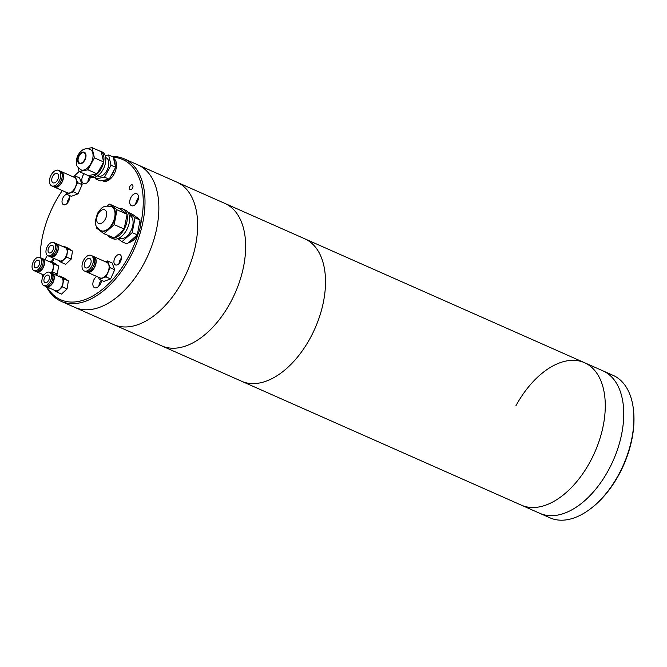 <?xml version="1.0" encoding="UTF-8"?>
<svg xmlns="http://www.w3.org/2000/svg" width="667" height="667" viewBox="0 0 667 667"><rect width="100%" height="100%" fill="white"/><g stroke="black" fill="none" stroke-linecap="round" stroke-linejoin="round"><path stroke-width="1" d="M515.958 405.686A77.914 45.689 113.9 0 1 584.484 362.681A77.914 45.689 113.9 0 1 589.903 462.156A77.914 45.689 113.9 0 1 521.377 505.161L74.954 307.437A77.914 45.689 -66.1 0 0 126.472 288.319A77.914 45.689 -66.1 0 0 158.429 216.925A77.914 45.689 -66.1 0 0 138.061 164.957A77.914 45.689 113.9 0 1 143.48 264.432A77.914 45.689 113.9 0 1 74.954 307.437L61.106 301.301A77.914 45.689 113.9 0 1 46.331 286.652M310.138 338.252A77.914 45.689 113.9 0 1 241.612 381.249A77.914 45.689 113.9 0 0 310.138 338.252A77.914 45.689 113.9 0 0 304.719 238.778A77.914 45.689 113.9 0 1 310.138 338.252M602.951 370.86L584.484 362.681A77.914 45.689 113.9 0 1 589.903 462.156A77.914 45.689 113.9 0 1 521.377 505.161L539.845 513.34A77.914 45.689 -66.1 0 0 610.864 465.524A77.914 45.689 -66.1 0 0 608.454 374.129A77.914 45.689 -66.1 0 0 602.951 370.86A77.914 45.689 113.9 0 1 608.371 470.335A77.914 45.689 113.9 0 1 539.845 513.34A77.914 45.689 -66.1 0 0 539.845 513.34L550 517.842A77.914 45.689 -66.1 0 0 590.02 509.146A77.914 45.689 -66.1 0 0 633.558 410.839A77.914 45.689 -66.1 0 0 618.609 378.631A77.914 45.689 -66.1 0 0 613.106 375.363L602.951 370.86A77.914 45.689 -66.1 0 0 602.943 370.86M590.02 509.146L590.812 508.554A76.663 44.956 -66.1 0 0 633.65 411.822L633.558 410.839M230.273 302.876A77.914 45.689 113.9 0 1 161.748 345.881A77.914 45.689 113.9 0 0 230.273 302.876A77.914 45.689 113.9 0 0 224.854 203.402A77.914 45.689 113.9 0 1 230.273 302.876M182.266 281.607A77.914 45.689 113.9 0 1 113.732 324.612A77.914 45.689 113.9 0 0 182.266 281.607A77.914 45.689 113.9 0 0 176.838 182.133A77.914 45.689 113.9 0 1 182.266 281.607M131.899 189.003A2.618 1.534 -66.1 0 0 132.975 186.602A2.618 1.534 -66.1 0 0 132.283 184.851A2.618 1.534 -66.1 0 0 130.557 185.493A2.618 1.534 -66.1 0 0 129.481 187.894A2.618 1.534 -66.1 0 0 130.165 189.645A2.618 1.534 -66.1 0 0 131.899 189.003M119.126 263.515A5.611 3.293 -66.1 0 0 121.427 258.371A5.611 3.293 -66.1 0 0 119.96 254.627A5.611 3.293 -66.1 0 0 116.25 256.011A5.611 3.293 -66.1 0 0 113.949 261.147A5.611 3.293 -66.1 0 0 115.416 264.891A5.611 3.293 -66.1 0 0 119.126 263.515M121.444 258.137A5.611 3.293 -66.1 0 0 121.327 258.254A5.611 3.293 -66.1 0 0 119.009 263.632M66.758 194.297A5.611 3.293 -66.1 0 0 64.349 195.798A5.611 3.293 -66.1 0 0 62.048 200.942A5.611 3.293 -66.1 0 0 63.515 204.686A5.611 3.293 -66.1 0 0 67.217 203.302A5.611 3.293 -66.1 0 0 69.018 195.298M69.543 197.932A5.611 3.293 -66.1 0 0 69.426 198.049A5.611 3.293 -66.1 0 0 67.1 203.427M96.615 276.405A6.545 3.835 -66.1 0 0 95.573 277.33A6.545 3.835 -66.1 0 0 92.888 283.333A6.545 3.835 -66.1 0 0 94.597 287.694A6.545 3.835 -66.1 0 0 98.924 286.093A6.545 3.835 -66.1 0 0 101.584 280.348M135.776 204.077A6.545 3.835 -66.1 0 0 138.461 198.082A6.545 3.835 -66.1 0 0 136.743 193.713A6.545 3.835 -66.1 0 0 132.416 195.323A6.545 3.835 -66.1 0 0 129.731 201.317A6.545 3.835 -66.1 0 0 131.449 205.686A6.545 3.835 -66.1 0 0 135.776 204.077M138.469 197.924A6.545 3.835 -66.1 0 0 138.419 197.982A6.545 3.835 -66.1 0 0 135.726 204.127M84.084 173.762A6.545 3.835 -66.1 0 0 83.575 183.583A6.545 3.835 -66.1 0 0 87.902 181.983A6.545 3.835 -66.1 0 0 90.479 176.772M52.334 262.239A6.545 3.835 -66.1 0 0 53.702 258.304M62.306 190.579A76.663 44.956 -66.1 0 0 40.22 257.587M42.088 274.229A76.663 44.956 -66.1 0 0 42.855 277.063M47.049 286.985A76.663 44.956 -66.1 0 0 111.372 280.94A76.663 44.956 -66.1 0 0 138.061 234M111.964 156.47A77.914 45.689 113.9 0 1 124.212 158.829A77.914 45.689 113.9 0 1 144.581 210.789A77.914 45.689 113.9 0 1 112.615 282.183A77.914 45.689 113.9 0 1 61.106 301.301M42.721 277.355A77.914 45.689 113.9 0 1 41.929 274.154M47.465 255.494A6.545 3.835 -66.1 0 0 45.256 259.813M140.37 225.521A76.663 44.956 -66.1 0 0 113.298 157.287M79.131 171.561A76.663 44.956 -66.1 0 0 74.22 176.163M53.435 258.187A6.545 3.835 -66.1 0 0 51.442 261.848M89.987 176.555A6.545 3.835 -66.1 0 0 87.852 182.033M101.342 280.248A6.545 3.835 -66.1 0 0 98.874 286.143M105.203 219.376A7.479 4.386 -66.1 0 0 104.686 209.83A7.479 4.386 -66.1 0 0 98.107 213.957A7.479 4.386 -66.1 0 0 98.624 223.503A7.479 4.386 -66.1 0 0 105.203 219.376M101.184 230.765A13.09 7.679 -66.1 0 0 101.409 230.874A13.09 7.679 -66.1 0 0 112.923 223.645A13.09 7.679 -66.1 0 0 112.006 206.937A13.09 7.679 -66.1 0 0 111.773 206.837M108.121 235.584A15.583 9.138 -66.1 0 0 110.555 237.652L112.865 238.669A15.583 9.138 -66.1 0 0 126.572 230.073A15.583 9.138 -66.1 0 0 125.488 210.18L123.178 209.155A15.583 9.138 -66.1 0 0 119.877 208.754L109.471 204.069L107.27 206.02M96.682 226.638L96.432 227.997L103.944 233.733L114.432 237.936A15.583 9.138 -66.1 0 0 124.045 229.44L127.147 214.307L119.877 208.754M110.555 237.652A15.583 9.138 -66.1 0 0 113.724 238.069M119.135 238.044L119.668 238.277A12.465 7.312 -66.1 0 0 130.632 231.399A12.465 7.312 -66.1 0 0 129.765 215.483L129.231 215.249M128.531 242.63A13.715 8.037 -66.1 0 0 137.685 234.709A13.715 8.037 -66.1 0 0 139.87 221.102M126.897 214.124A15.583 9.138 -66.1 0 0 123.178 209.155M124.471 228.656A15.583 9.138 -66.1 0 0 127.055 214.791M114.432 237.936L124.045 229.44M139.011 219.226A13.715 8.037 -66.1 0 0 136.727 217.2L135.86 216.817M117.892 238.611L121.944 241.712L127.03 243.964L137.302 234.867L140.07 220.035L132.558 214.299L127.922 212.239M121.944 241.712L132.224 232.616L137.302 234.867M132.224 232.616L134.992 217.784L140.07 220.035M134.992 217.784L128.106 212.531M103.944 233.733L114.224 224.646L124.379 229.14M114.224 224.646L116.992 209.813L127.147 214.307M116.992 209.813L109.471 204.069M36.752 271.452L36.902 271.519A6.853 4.019 -66.1 0 0 43.055 267.509A6.853 4.019 -66.1 0 0 42.455 258.979L42.304 258.913M34.884 262.673A4.11 2.41 -66.1 0 0 35.243 267.784A4.11 2.41 -66.1 0 0 38.936 265.374A4.11 2.41 -66.1 0 0 38.578 260.263A4.11 2.41 -66.1 0 0 34.884 262.673M40.47 266.4A7.229 4.244 -66.1 0 0 39.837 257.412A7.229 4.244 -66.1 0 0 33.35 261.647A7.229 4.244 -66.1 0 0 33.984 270.635A7.229 4.244 -66.1 0 0 40.47 266.4M33.984 270.635L35.368 271.252A7.229 4.244 -66.1 0 0 41.854 267.017A7.229 4.244 -66.1 0 0 41.221 258.029L39.837 257.412M36.11 271.452A7.229 4.244 -66.1 0 0 36.752 271.861A7.229 4.244 -66.1 0 0 43.238 267.634A7.229 4.244 -66.1 0 0 42.605 258.638A7.229 4.244 -66.1 0 0 41.871 258.437M51.117 272.978A7.229 4.244 -66.1 0 0 52.009 271.519A7.229 4.244 -66.1 0 0 51.376 262.523L42.605 258.638M51.434 273.17L52.701 271.978L57.32 274.02L58.613 265.975L54.361 263.14L49.742 261.089L49.233 261.572M52.701 271.978L53.994 263.932L58.613 265.975M53.994 263.932L49.742 261.089M56.095 275.171L57.32 274.02M54.577 186.743L54.627 186.768A8.104 4.752 -66.1 0 0 59.98 184.776A8.104 4.752 -66.1 0 0 63.307 177.355A8.104 4.752 -66.1 0 0 61.189 171.953L61.139 171.928M56.445 181.549A5.111 2.993 -66.1 0 0 58.546 176.863A5.111 2.993 -66.1 0 0 57.204 173.462A5.111 2.993 -66.1 0 0 53.827 174.712A5.111 2.993 -66.1 0 0 51.734 179.398A5.111 2.993 -66.1 0 0 53.068 182.808A5.111 2.993 -66.1 0 0 56.445 181.549M52.968 172.461A8.479 4.969 -66.1 0 0 49.483 180.232A8.479 4.969 -66.1 0 0 51.701 185.885A8.479 4.969 -66.1 0 0 57.304 183.8A8.479 4.969 -66.1 0 0 60.789 176.038A8.479 4.969 -66.1 0 0 58.571 170.377A8.479 4.969 -66.1 0 0 52.968 172.461M51.701 185.885L53.085 186.493A8.479 4.969 -66.1 0 0 58.696 184.417A8.479 4.969 -66.1 0 0 62.173 176.647A8.479 4.969 -66.1 0 0 59.955 170.994L58.571 170.377M53.819 186.71A8.479 4.969 -66.1 0 0 54.477 187.11A8.479 4.969 -66.1 0 0 60.08 185.026A8.479 4.969 -66.1 0 0 63.557 177.264A8.479 4.969 -66.1 0 0 61.339 171.611A8.479 4.969 -66.1 0 0 60.605 171.394M54.477 187.11L67.4 192.83A8.479 4.969 -66.1 0 0 73.003 190.754A8.479 4.969 -66.1 0 0 76.48 182.983A8.479 4.969 -66.1 0 0 74.262 177.33L61.339 171.611M65.9 192.171L66.7 194.272L73.412 191.821L77.547 182.633L74.962 175.888L72.795 176.68M74.962 175.888L79.581 177.939L82.158 184.676L78.031 193.872L71.319 196.315L66.7 194.272M73.412 191.821L78.031 193.872M77.547 182.633L82.158 184.676M82.816 162.139A5.611 3.293 -66.1 0 0 85.526 156.878A5.611 3.293 -66.1 0 0 84.1 152.81A5.611 3.293 -66.1 0 0 80.849 153.744A5.611 3.293 -66.1 0 0 78.131 159.004A5.611 3.293 -66.1 0 0 79.556 163.073A5.611 3.293 -66.1 0 0 82.816 162.139M80.982 169.835A11.222 6.578 -66.1 0 0 87.494 167.967A11.222 6.578 -66.1 0 0 92.921 157.454A11.222 6.578 -66.1 0 0 90.07 149.316C86.593 148.199 83.608 148.824 81.116 151.192C77.622 154.586 76.071 158.646 76.455 163.382C76.046 165.183 77.555 167.334 80.982 169.835M88.136 175.554A13.715 8.037 -66.1 0 0 89.203 176.205A13.715 8.037 -66.1 0 0 97.157 173.929A13.715 8.037 -66.1 0 0 103.802 161.072A13.715 8.037 -66.1 0 0 100.308 151.126A13.715 8.037 -66.1 0 0 99.108 150.775M89.203 176.205L91.046 177.022A13.715 8.037 -66.1 0 0 99.008 174.746A13.715 8.037 -66.1 0 0 105.644 161.898A13.715 8.037 -66.1 0 0 102.159 151.951L100.308 151.126M97.607 175.838L98.107 176.055A9.972 5.845 -66.1 0 0 103.894 174.395A9.972 5.845 -66.1 0 0 108.721 165.057A9.972 5.845 -66.1 0 0 106.178 157.821L105.686 157.604M102.134 180.574L103.093 180.999A12.465 7.312 -66.1 0 0 110.33 178.923A12.465 7.312 -66.1 0 0 116.316 167.559A12.465 7.312 -66.1 0 0 113.557 158.379M95.231 177.055L95.656 178.889L100.275 180.932L102.193 180.557A12.465 7.312 -66.1 0 0 107.245 179.581L109.155 179.215L115.641 167.267L113.24 157.037L108.621 154.994L105.236 155.644M115.124 165.066A12.465 7.312 -66.1 0 0 113.757 159.238M110.555 176.638A12.465 7.312 -66.1 0 0 114.24 169.843M102.193 180.557L107.245 179.581M95.656 178.889L104.544 177.172L109.155 179.215M104.544 177.172L111.022 165.224L115.641 167.267M111.022 165.224L108.621 154.994M78.106 167.542L79.04 171.527L88.277 175.613L97.157 173.895L103.635 161.948L101.234 151.717L92.004 147.632L86.101 148.774M85.201 148.949L83.125 149.35L82.8 149.95M79.04 171.527L87.919 169.81L97.157 173.895M87.919 169.81L94.406 157.862L103.635 161.948M94.406 157.862L92.004 147.632M50.642 256.537L50.792 256.603A6.853 4.019 -66.1 0 0 56.945 252.593A6.853 4.019 -66.1 0 0 56.345 244.064L56.195 243.997M48.774 247.757A4.11 2.41 -66.1 0 0 49.133 252.868A4.11 2.41 -66.1 0 0 52.826 250.458A4.11 2.41 -66.1 0 0 52.468 245.348A4.11 2.41 -66.1 0 0 48.774 247.757M54.361 251.484A7.229 4.244 -66.1 0 0 53.727 242.496A7.229 4.244 -66.1 0 0 47.24 246.732A7.229 4.244 -66.1 0 0 47.874 255.719A7.229 4.244 -66.1 0 0 54.361 251.484M47.874 255.719L49.258 256.336A7.229 4.244 -66.1 0 0 55.745 252.101A7.229 4.244 -66.1 0 0 55.111 243.113L53.727 242.496M49.992 256.537A7.229 4.244 -66.1 0 0 50.642 256.945A7.229 4.244 -66.1 0 0 57.129 252.718A7.229 4.244 -66.1 0 0 56.495 243.722A7.229 4.244 -66.1 0 0 55.761 243.522M50.642 256.945L59.413 260.83A7.229 4.244 -66.1 0 0 65.9 256.603A7.229 4.244 -66.1 0 0 65.266 247.607L56.495 243.722M57.896 260.163L61.047 262.264L66.592 257.062L71.211 259.104L72.503 251.059L68.251 248.224L63.632 246.173L63.123 246.657M66.592 257.062L67.884 249.016L72.503 251.059M67.884 249.016L63.632 246.173M61.047 262.264L65.666 264.307L71.211 259.104M87.152 271.803L87.202 271.828A8.104 4.752 -66.1 0 0 92.555 269.835A8.104 4.752 -66.1 0 0 95.881 262.414A8.104 4.752 -66.1 0 0 93.764 257.003L93.714 256.987M89.019 266.608A5.111 2.993 -66.1 0 0 91.112 261.923A5.111 2.993 -66.1 0 0 89.778 258.513A5.111 2.993 -66.1 0 0 86.402 259.771A5.111 2.993 -66.1 0 0 84.3 264.449A5.111 2.993 -66.1 0 0 85.643 267.859A5.111 2.993 -66.1 0 0 89.019 266.608M85.534 257.52A8.479 4.969 -66.1 0 0 82.058 265.283A8.479 4.969 -66.1 0 0 84.275 270.935A8.479 4.969 -66.1 0 0 89.878 268.859A8.479 4.969 -66.1 0 0 93.355 261.089A8.479 4.969 -66.1 0 0 91.146 255.436A8.479 4.969 -66.1 0 0 85.534 257.52M84.275 270.935L85.659 271.552A8.479 4.969 -66.1 0 0 91.271 269.476A8.479 4.969 -66.1 0 0 94.747 261.706A8.479 4.969 -66.1 0 0 92.53 256.053L91.146 255.436M86.393 271.769A8.479 4.969 -66.1 0 0 87.044 272.169A8.479 4.969 -66.1 0 0 92.655 270.085A8.479 4.969 -66.1 0 0 96.131 262.314A8.479 4.969 -66.1 0 0 93.914 256.662A8.479 4.969 -66.1 0 0 93.18 256.445M87.044 272.169L99.975 277.889A8.479 4.969 -66.1 0 0 105.578 275.813A8.479 4.969 -66.1 0 0 109.055 268.042A8.479 4.969 -66.1 0 0 106.837 262.389L93.914 256.662M98.466 277.222L99.275 279.331L105.986 276.88L110.113 267.692L107.537 260.947L105.369 261.739M107.537 260.947L112.156 262.998L114.732 269.735L110.605 278.923L103.894 281.374L99.275 279.331M105.986 276.88L110.605 278.923M110.113 267.692L114.732 269.735M46.507 286.335L46.665 286.401A6.853 4.019 -66.1 0 0 52.818 282.391A6.853 4.019 -66.1 0 0 52.218 273.87L52.059 273.795M44.647 277.555A4.11 2.41 -66.1 0 0 45.006 282.666A4.11 2.41 -66.1 0 0 48.699 280.265A4.11 2.41 -66.1 0 0 48.332 275.146A4.11 2.41 -66.1 0 0 44.647 277.555M50.233 281.291A7.229 4.244 -66.1 0 0 49.6 272.294A7.229 4.244 -66.1 0 0 43.113 276.53A7.229 4.244 -66.1 0 0 43.739 285.518A7.229 4.244 -66.1 0 0 50.233 281.291M43.739 285.518L45.131 286.135A7.229 4.244 -66.1 0 0 51.617 281.899A7.229 4.244 -66.1 0 0 50.984 272.911L49.6 272.294M45.865 286.335A7.229 4.244 -66.1 0 0 46.515 286.743A7.229 4.244 -66.1 0 0 53.001 282.516A7.229 4.244 -66.1 0 0 52.368 273.528A7.229 4.244 -66.1 0 0 51.626 273.32M46.515 286.743L55.286 290.629A7.229 4.244 -66.1 0 0 61.773 286.401A7.229 4.244 -66.1 0 0 61.139 277.405L52.368 273.528M53.769 289.962L56.92 292.063L62.465 286.86L67.084 288.903L68.376 280.865L64.124 278.022L59.505 275.98L58.988 276.455M62.465 286.86L63.757 278.814L68.376 280.865M63.757 278.814L59.505 275.98M56.92 292.063L61.531 294.105L67.084 288.903M112.456 223.445A13.09 7.679 113.9 0 1 100.95 230.665C97.015 227.847 95.239 225.463 95.614 223.512L95.414 220.744L97.524 213.232C101.076 209.13 101.934 204.569 111.547 206.728A13.09 7.679 113.9 0 1 112.456 223.445M80.732 153.277A6.236 3.652 -66.1 0 0 77.789 161.539A6.236 3.652 -66.1 0 0 82.925 162.606A6.236 3.652 -66.1 0 0 85.868 154.344A6.236 3.652 -66.1 0 0 80.732 153.277M584.484 362.681L124.212 158.829M100.95 230.665L101.409 230.874M111.547 206.728L112.006 206.937M36.752 271.861L43.997 275.071"/></g></svg>
